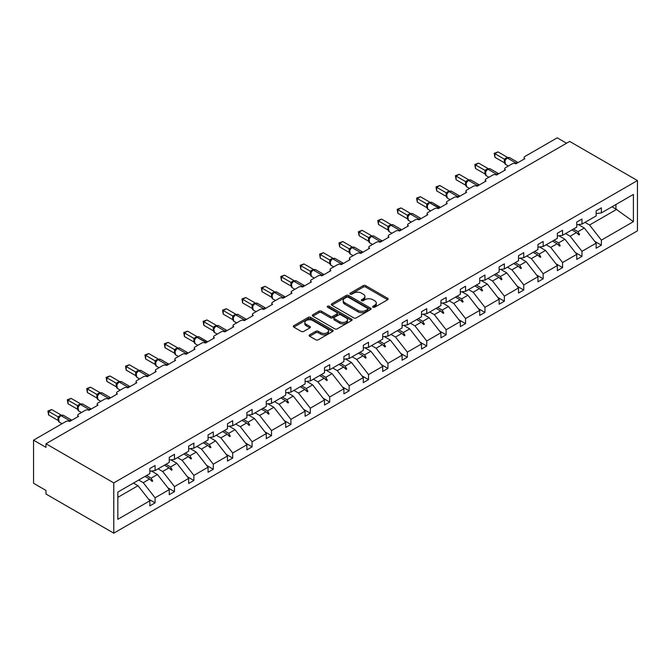 <?xml version="1.0" encoding="UTF-8"?>
<svg xmlns="http://www.w3.org/2000/svg" width="671" height="671" viewBox="0 0 671 671"><rect width="100%" height="100%" fill="white"/><g stroke="black" fill="none" stroke-linecap="round" stroke-linejoin="round"><path stroke-width="1.01" d="M372.975 307.226A1.208 0.696 0 0 0 374.686 307.226L387.653 299.736A1.728 0.998 0 0 0 388.165 299.031A1.728 0.998 0 0 0 387.653 298.327L365.678 285.636A1.728 0.998 0 0 0 363.237 285.636L350.262 293.126A1.208 0.696 0 0 0 349.91 293.621A1.208 0.696 0 0 0 350.262 294.116A1.208 0.696 0 0 0 351.973 294.116L353.651 293.143A5.527 3.187 0 0 1 361.468 293.143L363.296 294.2A5.527 3.187 0 0 1 364.915 296.456A5.527 3.187 0 0 1 363.296 298.712L361.619 299.685A1.208 0.696 0 0 0 361.266 300.18A1.208 0.696 0 0 0 361.619 300.667A1.208 0.696 0 0 0 363.33 300.667L365.007 299.702A5.527 3.187 0 0 1 372.824 299.702L374.653 300.759A5.527 3.187 0 0 1 376.272 303.015A5.527 3.187 0 0 1 374.653 305.271L372.975 306.236A1.208 0.696 0 0 0 372.623 306.731A1.208 0.696 0 0 0 372.975 307.226L372.975 306.236M309.641 334.837A1.728 0.998 0 0 0 309.13 335.542A1.728 0.998 0 0 0 309.641 336.246L315.806 339.811A1.728 0.998 0 0 0 318.247 339.811L332.657 331.491A1.728 0.998 0 0 0 333.16 330.786A1.728 0.998 0 0 0 332.657 330.082L310.673 317.391A1.728 0.998 0 0 0 308.232 317.391L293.831 325.712A1.728 0.998 0 0 0 293.319 326.416A1.728 0.998 0 0 0 293.831 327.121L301.279 331.424A1.728 0.998 0 0 0 303.72 331.424L309.885 327.859A1.728 0.998 0 0 0 310.388 327.154A1.728 0.998 0 0 0 309.885 326.45L306.194 324.319A4.622 2.667 0 0 1 304.835 322.432A4.622 2.667 0 0 1 307.687 319.966A4.622 2.667 0 0 1 312.72 320.545L327.188 328.899A4.622 2.667 0 0 1 328.547 330.786A4.622 2.667 0 0 1 325.695 333.252A4.622 2.667 0 0 1 320.654 332.673L318.247 331.281A1.728 0.998 0 0 0 315.806 331.281L309.641 334.837L309.641 336.246M637.45 180.558L113.776 482.902L113.776 533.168L637.45 230.832L637.45 180.558L569.662 141.422L45.989 443.757L45.989 447.347L33.55 440.168L65.892 421.497A2.642 1.527 180 0 1 69.625 421.497L78.574 416.33A2.642 1.527 0 0 1 77.802 415.248A2.642 1.527 0 0 1 78.574 414.175L85.292 410.291A2.642 1.527 180 0 1 89.025 410.291L97.983 405.125A2.642 1.527 0 0 1 97.211 404.043A2.642 1.527 0 0 1 97.983 402.969L104.701 399.094A2.642 1.527 180 0 1 108.434 399.094L117.383 393.919A2.642 1.527 0 0 1 116.611 392.845A2.642 1.527 0 0 1 117.383 391.763L124.101 387.888A2.642 1.527 180 0 1 127.834 387.888L136.792 382.722A2.642 1.527 0 0 1 136.02 381.64A2.642 1.527 0 0 1 136.792 380.566L143.51 376.683A2.642 1.527 180 0 1 147.243 376.683L156.192 371.516A2.642 1.527 0 0 1 155.42 370.434A2.642 1.527 0 0 1 156.192 369.36L162.91 365.485A2.642 1.527 180 0 1 166.643 365.485L175.601 360.31A2.642 1.527 0 0 1 174.829 359.237A2.642 1.527 0 0 1 175.601 358.155L182.319 354.28A2.642 1.527 180 0 1 186.052 354.28L195.001 349.105A2.642 1.527 0 0 1 194.229 348.031A2.642 1.527 0 0 1 195.001 346.957L201.719 343.074A2.642 1.527 180 0 1 205.452 343.074L214.41 337.907A2.642 1.527 0 0 1 213.638 336.825A2.642 1.527 0 0 1 214.41 335.752L221.128 331.877A2.642 1.527 180 0 1 224.86 331.877L233.81 326.702A2.642 1.527 0 0 1 233.038 325.628A2.642 1.527 0 0 1 233.81 324.546L240.528 320.671A2.642 1.527 180 0 1 244.261 320.671L253.219 315.496A2.642 1.527 0 0 1 252.447 314.422A2.642 1.527 0 0 1 253.219 313.349L259.937 309.465A2.642 1.527 180 0 1 263.669 309.465L272.619 304.298A2.642 1.527 0 0 1 271.847 303.217A2.642 1.527 0 0 1 272.619 302.143L279.337 298.268A2.642 1.527 180 0 1 283.07 298.268L292.028 293.093A2.642 1.527 0 0 1 291.256 292.019A2.642 1.527 0 0 1 292.028 290.937L298.746 287.062A2.642 1.527 180 0 1 302.478 287.062L311.428 281.887A2.642 1.527 0 0 1 310.656 280.814A2.642 1.527 0 0 1 311.428 279.74L318.146 275.856A2.642 1.527 180 0 1 321.879 275.856L330.837 270.69A2.642 1.527 0 0 1 330.065 269.608A2.642 1.527 0 0 1 330.837 268.534L337.555 264.651A2.642 1.527 180 0 1 341.287 264.651L350.237 259.484A2.642 1.527 0 0 1 349.465 258.41A2.642 1.527 0 0 1 350.237 257.329L356.955 253.453A2.642 1.527 180 0 1 360.688 253.453L369.646 248.278A2.642 1.527 0 0 1 368.874 247.205A2.642 1.527 0 0 1 369.646 246.123L376.364 242.248A2.642 1.527 180 0 1 380.096 242.248L389.046 237.081A2.642 1.527 0 0 1 388.274 235.999A2.642 1.527 0 0 1 389.046 234.925L395.764 231.042A2.642 1.527 180 0 1 399.497 231.042L408.454 225.875A2.642 1.527 0 0 1 407.683 224.802A2.642 1.527 0 0 1 408.454 223.72L415.173 219.845A2.642 1.527 180 0 1 418.905 219.845L427.855 214.67A2.642 1.527 0 0 1 427.083 213.596A2.642 1.527 0 0 1 427.855 212.514L434.573 208.639A2.642 1.527 180 0 1 438.306 208.639L447.263 203.472A2.642 1.527 0 0 1 446.492 202.39A2.642 1.527 0 0 1 447.263 201.317L453.982 197.433A2.642 1.527 180 0 1 457.714 197.433L466.664 192.267A2.642 1.527 0 0 1 465.892 191.185A2.642 1.527 0 0 1 466.664 190.111L473.382 186.236A2.642 1.527 180 0 1 477.115 186.236L486.072 181.061A2.642 1.527 0 0 1 485.301 179.987A2.642 1.527 0 0 1 486.072 178.905L492.791 175.03A2.642 1.527 180 0 1 496.523 175.03L505.473 169.864A2.642 1.527 0 0 1 504.701 168.782A2.642 1.527 0 0 1 505.473 167.708L512.191 163.825A2.642 1.527 180 0 1 515.924 163.825L524.881 158.658A2.642 1.527 0 0 1 524.11 157.576A2.642 1.527 0 0 1 524.881 156.502L557.224 137.832L566.55 143.217M113.776 482.902L45.989 443.757M353.776 317.886A1.728 0.998 0 0 0 356.217 317.886L370.627 309.566A1.728 0.998 0 0 0 371.13 308.861A1.728 0.998 0 0 0 370.627 308.157L348.652 295.475A1.728 0.998 0 0 0 346.202 295.475L331.801 303.787A1.728 0.998 0 0 0 331.289 304.491A1.728 0.998 0 0 0 331.801 305.196L353.776 317.886M328.069 307.486A1.208 0.696 0 0 1 329.293 307.654L329.293 306.219L351.638 319.119A1.728 0.998 0 0 1 352.149 319.824A1.728 0.998 0 0 1 351.638 320.528L337.236 328.849A1.728 0.998 0 0 1 334.787 328.849L312.812 316.158L312.812 314.749A1.728 0.998 0 0 0 312.309 315.454A1.728 0.998 0 0 0 312.812 316.158M312.812 314.749L318.977 311.193A1.728 0.998 0 0 1 321.417 311.193L330.333 316.335A1.728 0.998 0 0 0 332.774 316.335L336.867 313.978A1.728 0.998 0 0 0 337.37 313.273A1.728 0.998 0 0 0 336.867 312.569L327.591 307.209A1.208 0.696 0 0 1 327.23 306.714A1.208 0.696 0 0 1 327.976 306.068A1.208 0.696 0 0 1 329.293 306.219M117.836 497.362L138.033 485.703L149.851 500.818L117.836 519.304L117.836 492.086L149.851 473.6L149.851 468.534L155.076 465.523L155.076 470.581L149.851 471.235M148.467 499.048L155.076 502.864L155.076 497.798L169.26 489.612L157.442 474.498L151.445 471.034M138.687 480.042L143.258 482.684L155.076 497.798M155.076 470.581L169.26 462.394L169.26 457.337L174.477 454.317L174.477 459.383L169.26 460.029M167.876 487.851L174.477 491.658L174.477 486.601L188.66 478.415L176.842 463.292L170.845 459.828M158.096 468.844L162.667 471.478L174.477 486.601M174.477 459.383L188.66 451.189L188.66 446.131L193.885 443.112L193.885 448.178L188.66 448.824M187.276 476.645L193.885 480.461L193.885 475.395L208.069 467.209L196.251 452.095L190.254 448.631M177.496 457.639L182.067 460.281L193.885 475.395M193.885 448.178L208.069 439.991L208.069 434.925L213.286 431.914L213.286 436.972L208.069 437.626M206.685 465.439L213.286 469.255L213.286 464.189L227.469 456.003L215.651 440.889L209.654 437.425M196.905 446.433L201.476 449.075L213.286 464.189M213.286 436.972L227.469 428.786L227.469 423.72L232.694 420.709L232.694 425.766L227.469 426.421M226.085 454.242L232.694 458.05L232.694 452.992L246.878 444.798L235.06 429.683L229.063 426.219M216.305 435.236L220.876 437.869L232.694 452.992M232.694 425.766L246.878 417.58L246.878 412.522L252.095 409.503L252.095 414.569L246.878 415.215M245.494 443.036L252.095 446.852L252.095 441.786L266.278 433.6L254.46 418.478L248.463 415.022M235.714 424.03L240.285 426.672L252.095 441.786M252.095 414.569L266.278 406.383L266.278 401.317L271.503 398.297L271.503 403.363L266.278 404.017M264.894 431.83L271.503 435.647L271.503 430.581L285.687 422.394L273.869 407.28L267.872 403.816M255.114 412.824L259.685 415.466L271.503 430.581M271.503 403.363L285.687 395.177L285.687 390.111L290.904 387.1L290.904 392.158L285.687 392.812M284.303 420.625L290.904 424.441L290.904 419.383L305.087 411.189L293.269 396.075L287.272 392.61M274.523 401.627L279.094 404.261L290.904 419.383M290.904 392.158L305.087 383.971L305.087 378.914L310.312 375.894L310.312 380.96L305.087 381.606M303.703 409.427L310.312 413.235L310.312 408.178L324.496 399.991L312.678 384.869L306.681 381.413M293.923 390.421L298.494 393.063L310.312 408.178M310.312 380.96L324.496 372.774L324.496 367.708L329.713 364.689L329.713 369.755L324.496 370.409M323.112 398.222L329.713 402.038L329.713 396.972L343.896 388.786L332.078 373.672L326.081 370.207M313.332 379.216L317.903 381.858L329.713 396.972M329.713 369.755L343.896 361.568L343.896 356.502L349.121 353.491L349.121 358.549L343.896 359.203M342.512 387.016L349.121 390.832L349.121 385.766L363.305 377.58L351.487 362.466L345.49 359.002M332.732 368.01L337.303 370.652L349.121 385.766M349.121 358.549L363.305 350.363L363.305 345.305L368.522 342.285L368.522 347.352L363.305 347.997M361.921 375.819L368.522 379.627L368.522 374.569L382.705 366.383L370.887 351.26L364.89 347.804M352.132 356.813L356.712 359.446L368.522 374.569M368.522 347.352L382.705 339.165L382.705 334.099L387.93 331.08L387.93 336.146L382.705 336.8M381.321 364.613L387.93 368.429L387.93 363.363L402.114 355.177L390.296 340.063L384.298 336.599M371.541 345.607L376.112 348.249L387.93 363.363M387.93 336.146L402.114 327.96L402.114 322.894L407.331 319.882L407.331 324.94L402.114 325.594M400.73 353.407L407.331 357.224L407.331 352.158L421.514 343.971L409.696 328.857L403.699 325.393M390.941 334.401L395.521 337.043L407.331 352.158M407.331 324.94L421.514 316.754L421.514 311.696L426.739 308.677L426.739 313.743L421.514 314.389M420.13 342.21L426.739 346.018L426.739 340.96L440.914 332.774L429.105 317.651L423.107 314.196M410.35 323.204L414.921 325.838L426.739 340.96M426.739 313.743L440.914 305.557L440.914 300.491L446.14 297.471L446.14 302.537L440.914 303.191M439.539 331.004L446.14 334.821L446.14 329.755L460.323 321.568L448.505 306.454L442.508 302.99M429.75 311.998L434.322 314.64L446.14 329.755M446.14 302.537L460.323 294.351L460.323 289.285L465.548 286.274L465.548 291.331L460.323 291.986M458.939 319.799L465.548 323.615L465.548 318.549L479.723 310.363L467.913 295.248L461.916 291.784M449.159 300.793L453.73 303.435L465.548 318.549M465.548 291.331L479.723 283.145L479.723 278.088L484.948 275.068L484.948 280.134L479.723 280.78M478.348 308.601L484.948 312.409L484.948 307.352L499.132 299.165L487.314 284.043L481.317 280.587M468.559 289.595L473.13 292.229L484.948 307.352M484.948 280.134L499.132 271.948L499.132 266.882L504.357 263.862L504.357 268.928L499.132 269.583M497.748 297.396L504.357 301.212L504.357 296.146L518.532 287.96L506.722 272.845L500.725 269.381M487.968 278.39L492.539 281.032L504.357 296.146M504.357 268.928L518.532 260.742L518.532 255.676L523.757 252.665L523.757 257.723L518.532 258.377M517.156 286.19L523.757 290.006L523.757 284.94L537.941 276.754L526.123 261.64L520.126 258.176M507.368 267.184L511.939 269.826L523.757 284.94M523.757 257.723L537.941 249.537L537.941 244.479L543.166 241.459L543.166 246.525L537.941 247.171M536.557 274.993L543.166 278.8L543.166 273.743L557.341 265.557L545.531 250.434L539.534 246.978M526.777 255.986L531.348 258.62L543.166 273.743M543.166 246.525L557.341 238.339L557.341 233.273L562.566 230.254L562.566 235.32L557.341 235.974M555.965 263.787L562.566 267.603L562.566 262.537L576.75 254.351L564.932 239.237L558.935 235.773M546.177 244.781L550.748 247.423L562.566 262.537M562.566 235.32L576.75 227.133L576.75 222.067L581.975 219.056L581.975 224.114L576.75 224.768M575.366 252.581L581.975 256.397L581.975 251.331L596.15 243.145L596.15 248.211L601.375 245.192L601.375 240.134L633.399 221.648L615.928 209.067L615.928 204.512M565.586 233.575L570.157 236.217L581.975 251.331M581.975 224.114L596.15 215.928L596.15 210.87L601.375 207.851L601.375 212.917L596.15 213.563M594.774 241.384L601.375 245.192M584.986 222.378L589.557 225.011L601.375 240.134M33.55 440.168L33.55 483.254L45.989 490.442L45.989 494.032L113.776 533.168M138.033 485.703L133.462 483.061M155.076 502.864L149.851 505.884L149.851 500.818M174.477 491.658L169.26 494.678L169.26 489.612M193.885 480.461L188.66 483.472L188.66 478.415M213.286 469.255L208.069 472.267L208.069 467.209M232.694 458.05L227.469 461.069L227.469 456.003M252.095 446.852L246.878 449.864L246.878 444.798M271.503 435.647L266.278 438.658L266.278 433.6M290.904 424.441L285.687 427.461L285.687 422.394M310.312 413.235L305.087 416.255L305.087 411.189M329.713 402.038L324.496 405.049L324.496 399.991M349.121 390.832L343.896 393.852L343.896 388.786M368.522 379.627L363.305 382.646L363.305 377.58M387.93 368.429L382.705 371.44L382.705 366.383M407.331 357.224L402.114 360.243L402.114 355.177M426.739 346.018L421.514 349.037L421.514 343.971M446.14 334.821L440.914 337.832L440.914 332.774M465.548 323.615L460.323 326.634L460.323 321.568M484.948 312.409L479.723 315.429L479.723 310.363M504.357 301.212L499.132 304.223L499.132 299.165M523.757 290.006L518.532 293.026L518.532 287.96M543.166 278.8L537.941 281.82L537.941 276.754M562.566 267.603L557.341 270.614L557.341 265.557M581.975 256.397L576.75 259.417L576.75 254.351M601.375 212.917L633.399 194.431L633.399 221.648M146.538 475.513L151.109 478.146L157.442 474.498M143.258 482.684L149.583 479.027L152.082 481.384L152.703 481.032L151.109 478.146M145.011 476.393L149.583 479.027M165.947 464.307L170.518 466.949L176.842 463.292M162.667 471.478L168.991 467.83L171.491 470.186L172.111 469.826L170.518 466.949M164.42 465.188L168.991 467.83M185.347 453.101L189.918 455.743L196.251 452.095M182.067 460.281L188.392 456.624L190.891 458.981L191.512 458.62L189.918 455.743M183.82 453.982L188.392 456.624M204.756 441.904L209.327 444.538L215.651 440.889M201.476 449.075L207.8 445.418L210.3 447.775L210.92 447.423L209.327 444.538M203.229 442.785L207.8 445.418M224.156 430.698L228.727 433.34L235.06 429.683M220.876 437.869L227.201 434.221L229.7 436.578L230.321 436.217L228.727 433.34M222.629 431.579L227.201 434.221M243.565 419.492L248.136 422.134L254.46 418.478M240.285 426.672L246.609 423.015L249.109 425.372L249.729 425.011L248.136 422.134M242.038 420.373L246.609 423.015M262.965 408.295L267.536 410.929L273.869 407.28M259.685 415.466L266.01 411.809L268.509 414.166L269.13 413.814L267.536 410.929M261.438 409.176L266.01 411.809M282.374 397.089L286.945 399.731L293.269 396.075M279.094 404.261L285.418 400.612L287.918 402.969L288.538 402.608L286.945 399.731M280.847 397.97L285.418 400.612M301.774 385.884L306.345 388.526L312.678 384.869M298.494 393.063L304.819 389.406L307.318 391.763L307.939 391.403L306.345 388.526M300.247 386.764L304.819 389.406M321.183 374.686L325.754 377.32L332.078 373.672M317.903 381.858L324.227 378.201L326.727 380.558L327.347 380.197L325.754 377.32M319.656 375.567L324.227 378.201M340.583 363.481L345.154 366.123L351.487 362.466M337.303 370.652L343.627 367.003L346.127 369.36L346.748 369L345.154 366.123M339.056 364.361L343.627 367.003M359.991 352.275L364.563 354.917L370.887 351.26M356.712 359.446L363.036 355.798L365.536 358.155L366.156 357.794L364.563 354.917M358.465 353.156L363.036 355.798M379.392 341.069L383.963 343.711L390.296 340.063M376.112 348.249L382.436 344.592L384.936 346.949L385.557 346.588L383.963 343.711M377.865 341.958L382.436 344.592M398.8 329.872L403.372 332.506L409.696 328.857M395.521 337.043L401.845 333.395L404.345 335.752L404.965 335.391L403.372 332.506M397.274 330.753L401.845 333.395M418.201 318.666L422.772 321.308L429.105 317.651M414.921 325.838L421.245 322.189L423.745 324.546L424.366 324.185L422.772 321.308M416.674 319.547L421.245 322.189M437.609 307.461L442.181 310.103L448.505 306.454M434.322 314.64L440.654 310.983L443.154 313.34L443.774 312.98L442.181 310.103M436.083 308.35L440.654 310.983M457.01 296.263L461.581 298.897L467.913 295.248M453.73 303.435L460.054 299.786L462.554 302.143L463.175 301.782L461.581 298.897M455.483 297.144L460.054 299.786M476.418 285.058L480.99 287.7L487.314 284.043M473.13 292.229L479.463 288.58L481.963 290.937L482.583 290.577L480.99 287.7M474.892 285.938L479.463 288.58M495.819 273.852L500.39 276.494L506.722 272.845M492.539 281.032L498.863 277.375L501.363 279.732L501.983 279.371L500.39 276.494M494.292 274.741L498.863 277.375M515.227 262.655L519.799 265.288L526.123 261.64M511.939 269.826L518.272 266.177L520.771 268.526L521.392 268.174L519.799 265.288M513.701 263.535L518.272 266.177M534.628 251.449L539.199 254.091L545.531 250.434M531.348 258.62L537.672 254.972L540.172 257.329L540.792 256.968L539.199 254.091M533.101 252.33L537.672 254.972M554.036 240.243L558.607 242.885L564.932 239.237M550.748 247.423L557.081 243.766L559.58 246.123L560.201 245.762L558.607 242.885M552.51 241.124L557.081 243.766M573.437 229.046L578.008 231.68L584.34 228.031L578.343 224.567M570.157 236.217L576.481 232.56L578.981 234.917L579.601 234.565L578.008 231.68M571.91 229.927L576.481 232.56M584.34 228.031L596.15 243.145M589.557 225.011L616.808 209.285M611.986 206.794L615.928 209.067M577.018 233.072L579.601 234.565M557.609 244.269L560.201 245.762M538.209 255.475L540.792 256.968M518.8 266.681L521.392 268.174M499.4 277.878L501.983 279.371M479.991 289.084L482.583 290.577M460.591 300.289L463.175 301.782M441.183 311.487L443.774 312.98M421.782 322.692L424.366 324.185M402.374 333.898L404.965 335.391M382.973 345.095L385.557 346.588M363.573 356.301L366.156 357.794M344.164 367.507L346.748 369M324.764 378.704L327.347 380.197M305.355 389.91L307.939 391.403M285.955 401.115L288.538 402.608M266.546 412.313L269.13 413.814M247.146 423.518L249.729 425.011M227.737 434.724L230.321 436.217M208.337 445.93L210.92 447.423M188.928 457.127L191.512 458.62M169.528 468.333L172.111 469.826M150.119 479.539L152.703 481.032M373.462 307.393L374.653 306.706A5.527 3.187 0 0 0 376.272 304.449L376.272 303.015M364.915 296.456L364.915 297.89A5.527 3.187 0 0 1 363.296 300.147L362.105 300.843M387.637 299.752L365.678 287.071A1.728 0.998 0 0 0 363.237 287.071L350.748 294.284M370.602 309.583L348.652 296.909A1.728 0.998 0 0 0 346.202 296.909L331.826 305.213M367.574 309.356A1.208 0.696 0 0 0 367.926 308.861A1.208 0.696 0 0 0 367.574 308.375L348.283 297.236A1.208 0.696 0 0 0 346.572 297.236L344.802 298.26A5.527 3.187 0 0 0 343.183 300.507A5.527 3.187 0 0 0 344.802 302.764L357.987 310.379A5.527 3.187 0 0 0 365.804 310.379L367.574 309.356L367.574 310.79A1.208 0.696 0 0 0 367.926 310.304L367.926 308.861M343.183 300.507L343.183 301.95A5.527 3.187 0 0 0 344.802 304.206L344.802 302.764M367.574 310.79L365.804 311.814A5.527 3.187 0 0 1 357.987 311.814L344.802 304.206M312.837 316.175L318.977 312.627L318.977 311.193M337.37 313.273L337.37 314.707A1.728 0.998 0 0 1 336.867 315.412L332.774 317.769A1.728 0.998 0 0 1 330.333 317.769L321.417 312.627A1.728 0.998 0 0 0 318.977 312.627M329.293 307.654L351.621 320.545M339.585 321.677A4.622 2.667 0 0 0 344.617 322.256A4.622 2.667 0 0 0 347.469 319.79A4.622 2.667 0 0 0 346.119 317.903L341.019 314.959A1.728 0.998 0 0 0 338.578 314.959L334.485 317.324A1.728 0.998 0 0 0 333.982 318.029A1.728 0.998 0 0 0 334.485 318.733L339.585 321.677L339.585 323.112A4.622 2.667 0 0 0 344.617 323.69A4.622 2.667 0 0 0 347.469 321.224L347.469 319.79M333.982 318.029L333.982 319.463A1.728 0.998 0 0 0 334.485 320.168L334.485 318.733M339.585 323.112L334.485 320.168M328.547 330.786L328.547 332.22A4.622 2.667 0 0 1 325.695 334.686A4.622 2.667 0 0 1 320.654 334.108L318.247 332.715A1.728 0.998 0 0 0 315.806 332.715L309.658 336.263M304.835 322.432L304.835 323.867A4.622 2.667 0 0 0 306.194 325.754L306.194 324.319M309.885 326.45L309.885 327.859L306.194 325.754M332.631 331.508L310.673 318.834A1.728 0.998 0 0 0 308.232 318.834L293.848 327.138M494.904 157.291L494.217 153.307L494.904 153.701L498.008 151.906L507.511 157.391L504.399 159.186L494.904 153.701L494.904 157.291L504.34 162.743L504.34 159.153M507.184 157.895A0.881 0.512 -120 0 1 507.31 157.769L509.633 157.626A3.783 2.181 120 0 0 507.746 157.811A0.881 0.512 -120 0 0 507.31 157.769L506.932 157.987A0.881 0.512 60 0 0 506.815 158.113L504.818 160.537A1.938 1.401 18 0 0 504.332 159.178M505.431 159.849L504.399 159.186M494.217 153.307L498.008 151.906M475.496 168.496L474.816 164.512L475.496 164.907L478.608 163.112L488.102 168.589L484.99 170.384L475.496 164.907L475.496 168.496L484.94 173.948L484.94 170.359M487.783 169.1A0.881 0.512 -120 0 1 487.901 168.975L490.233 168.832A3.783 2.181 120 0 0 488.337 169.017A0.881 0.512 -120 0 0 487.901 168.975L487.532 169.184A0.881 0.512 60 0 0 487.406 169.31L485.41 171.742A1.938 1.401 18 0 0 484.932 170.375M486.03 171.055L484.99 170.384M474.816 164.512L478.608 163.112M456.095 179.702L455.408 175.71L456.095 176.104L459.207 174.309L468.702 179.794L465.59 181.589L456.095 176.104L456.095 179.702L465.531 185.146L465.531 181.556M468.375 180.298A0.881 0.512 -120 0 1 468.501 180.172L470.824 180.029A3.783 2.181 120 0 0 468.937 180.222A0.881 0.512 -120 0 0 468.501 180.172L468.123 180.39A0.881 0.512 60 0 0 468.006 180.516L465.951 183.082L466.672 186.798L469.541 188.45M466.622 182.26L465.59 181.589M455.408 175.71L459.207 174.309M436.687 190.899L436.007 186.915L436.687 187.31L439.799 185.515L449.293 191L446.181 192.795L436.687 187.31L436.687 190.899L446.131 196.351L446.131 192.762M448.974 191.503A0.881 0.512 -120 0 1 449.092 191.378L451.424 191.235A3.783 2.181 120 0 0 449.528 191.42A0.881 0.512 -120 0 0 449.092 191.378L448.723 191.596A0.881 0.512 60 0 0 448.597 191.721L446.55 194.28L447.272 198.004L450.132 199.656M447.222 193.458L446.181 192.795M436.007 186.915L439.799 185.515M417.287 202.105L416.599 198.121L417.287 198.515L420.398 196.72L429.893 202.197L426.781 204.001L417.287 198.515L417.287 202.105L426.722 207.557L426.714 203.992A1.938 1.401 18 0 1 427.192 205.36M429.566 202.709A0.881 0.512 -120 0 1 429.692 202.583L432.015 202.441A3.783 2.181 120 0 0 430.128 202.625A0.881 0.512 -120 0 0 429.692 202.583L429.314 202.801A0.881 0.512 60 0 0 429.197 202.919L428.207 203.724M439.262 208.094A0.881 0.512 -120 0 0 438.834 207.649L429.75 202.843A0.881 0.512 60 0 0 429.314 202.801L427.142 205.485L427.863 209.201L430.732 210.862M427.813 204.663L426.781 204.001M416.599 198.121L420.398 196.72M397.878 213.311L397.198 209.318L397.878 209.721L400.99 207.918L410.484 213.403L407.372 215.198L397.878 209.721L397.878 213.311L407.322 218.754L407.322 215.165M410.166 213.906A0.881 0.512 -120 0 1 410.283 213.781L412.615 213.638A3.783 2.181 120 0 0 410.719 213.831A0.881 0.512 -120 0 0 410.283 213.781L409.914 213.999A0.881 0.512 60 0 0 409.788 214.124L407.792 216.557A1.938 1.401 18 0 0 407.314 215.19M408.413 215.869L407.372 215.198M397.198 209.318L400.99 207.918M378.478 224.508L377.79 220.524L378.478 220.918L381.589 219.123L391.084 224.609L387.972 226.404L378.478 220.918L378.478 224.508L387.913 229.96L387.905 226.395A1.938 1.401 18 0 1 388.383 227.771L389.004 227.075L387.972 226.404M390.757 225.112A0.881 0.512 -120 0 1 390.883 224.986L393.206 224.844A3.783 2.181 120 0 0 391.319 225.028A0.881 0.512 -120 0 0 390.883 224.986L390.505 225.204A0.881 0.512 60 0 0 390.388 225.33L389.004 227.075M377.79 220.524L381.589 219.123M359.069 235.714L358.389 231.73L359.069 232.124L362.181 230.329L371.675 235.806L368.564 237.609L359.069 232.124L359.069 235.714L368.513 241.166L368.513 237.576M371.357 236.318A0.881 0.512 -120 0 1 371.474 236.192L373.806 236.049A3.783 2.181 120 0 0 371.919 236.234A0.881 0.512 -120 0 0 371.474 236.192L371.105 236.41A0.881 0.512 60 0 0 370.979 236.528L368.983 238.96A1.938 1.401 18 0 0 368.505 237.601M369.604 238.272L368.564 237.609M358.389 231.73L362.181 230.329M339.669 246.92L338.981 242.936L339.669 243.33L342.78 241.535L352.275 247.012L349.163 248.807L339.669 243.33L339.669 246.92L349.105 252.363L349.105 248.773M351.948 247.515A0.881 0.512 -120 0 1 352.074 247.398L354.397 247.247A3.783 2.181 120 0 0 352.51 247.44A0.881 0.512 -120 0 0 352.074 247.398L351.696 247.607A0.881 0.512 60 0 0 351.579 247.733L349.583 250.166A1.938 1.401 18 0 0 349.096 248.798M350.195 249.478L349.163 248.807M338.981 242.936L342.78 241.535M320.26 258.117L319.581 254.133L320.26 254.527L323.372 252.732L332.866 258.218L329.755 260.012L320.26 254.527L320.26 258.117L329.704 263.569L329.704 259.979M332.548 258.721A0.881 0.512 -120 0 1 332.665 258.595L334.997 258.452A3.783 2.181 120 0 0 333.11 258.637A0.881 0.512 -120 0 0 332.665 258.595L332.296 258.813A0.881 0.512 60 0 0 332.17 258.939L330.124 261.497L330.845 265.221L333.705 266.873M330.795 260.683L329.755 260.012M319.581 254.133L323.372 252.732M300.86 269.323L300.172 265.339L300.86 265.733L303.971 263.938L313.466 269.415L310.354 271.218L300.86 265.733L300.86 269.323L310.296 274.775L310.296 271.185M313.139 269.927A0.881 0.512 -120 0 1 313.265 269.801L315.588 269.658A3.783 2.181 120 0 0 313.701 269.843A0.881 0.512 -120 0 0 313.265 269.801L312.887 270.019A0.881 0.512 60 0 0 312.77 270.136L310.723 272.703L311.436 276.418L314.305 278.079M311.386 271.881L310.354 271.218M300.172 265.339L303.971 263.938M281.451 280.528L280.772 276.544L281.451 276.938L284.563 275.144L294.057 280.621L290.946 282.416L281.451 276.938L281.451 280.528L290.895 285.972L290.895 282.382M293.739 281.124A0.881 0.512 -120 0 1 293.856 281.006L296.188 280.855A3.783 2.181 120 0 0 294.301 281.048A0.881 0.512 -120 0 0 293.856 281.006L293.487 281.216A0.881 0.512 60 0 0 293.361 281.342L291.365 283.774A1.938 1.401 18 0 0 290.887 282.407M291.986 283.087L290.946 282.416M280.772 276.544L284.563 275.144M262.051 291.726L261.363 287.742L262.051 288.136L265.162 286.341L274.657 291.826L271.545 293.621L262.051 288.136L262.051 291.726L271.487 297.178L271.487 293.588M274.33 292.33A0.881 0.512 -120 0 1 274.456 292.204L276.788 292.061A3.783 2.181 120 0 0 274.892 292.246A0.881 0.512 -120 0 0 274.456 292.204L274.078 292.422A0.881 0.512 60 0 0 273.961 292.548L271.965 294.972A1.938 1.401 18 0 0 271.478 293.613M272.577 294.292L271.545 293.621M261.363 287.742L265.162 286.341M242.642 302.931L241.963 298.947L242.642 299.341L245.754 297.547L255.248 303.024L252.137 304.827L242.642 299.341L242.642 302.931L252.086 308.383L252.078 304.819A1.938 1.401 18 0 1 252.556 306.186L253.177 305.49L252.137 304.827M254.93 303.535A0.881 0.512 -120 0 1 255.047 303.409L257.379 303.267A3.783 2.181 120 0 0 255.492 303.451A0.881 0.512 -120 0 0 255.047 303.409L254.678 303.627A0.881 0.512 60 0 0 254.552 303.745L253.177 305.49M241.963 298.947L245.754 297.547M223.242 314.137L222.554 310.153L223.242 310.547L226.353 308.752L235.848 314.229L232.736 316.024L223.242 310.547L223.242 314.137L232.678 319.589L232.669 316.016A1.938 1.401 18 0 1 233.147 317.391M235.521 314.733A0.881 0.512 -120 0 1 235.647 314.615L237.979 314.464A3.783 2.181 120 0 0 236.083 314.657A0.881 0.512 -120 0 0 235.647 314.615L235.269 314.825A0.881 0.512 60 0 0 235.152 314.951L233.105 317.517L233.818 321.233L236.687 322.894M233.768 316.695L232.736 316.024M222.554 310.153L226.353 308.752M203.833 325.334L203.154 321.35L203.833 321.745L206.945 319.95L216.439 325.435L213.328 327.23L203.833 321.745L203.833 325.334L213.277 330.786L213.277 327.196M216.121 325.938A0.881 0.512 -120 0 1 216.238 325.812L218.57 325.67A3.783 2.181 120 0 0 216.683 325.863A0.881 0.512 -120 0 0 216.238 325.812L215.869 326.031A0.881 0.512 60 0 0 215.743 326.156L213.747 328.58A1.938 1.401 18 0 0 213.269 327.222M214.368 327.901L213.328 327.23M203.154 321.35L206.945 319.95M184.433 336.54L183.745 332.556L184.433 332.95L187.544 331.155L197.039 336.641L193.927 338.436L184.433 332.95L184.433 336.54L193.869 341.992L193.869 338.402M196.712 337.144A0.881 0.512 -120 0 1 196.838 337.018L199.17 336.876A3.783 2.181 120 0 0 197.274 337.06A0.881 0.512 -120 0 0 196.838 337.018L196.46 337.236A0.881 0.512 60 0 0 196.343 337.362L195.353 338.159M206.408 342.529A0.881 0.512 -120 0 0 205.98 342.093L196.905 337.278A0.881 0.512 60 0 0 196.46 337.236L194.296 339.92L195.009 343.644L197.878 345.297M194.959 339.098L193.927 338.436M183.745 332.556L187.544 331.155M165.024 347.746L164.345 343.762L165.024 344.156L168.136 342.361L177.63 347.838L174.519 349.633L165.024 344.156L165.024 347.746L174.468 353.198L174.468 349.599M177.312 348.35A0.881 0.512 -120 0 1 177.429 348.224L179.761 348.081A3.783 2.181 120 0 0 177.874 348.266A0.881 0.512 -120 0 0 177.429 348.224L177.06 348.434A0.881 0.512 60 0 0 176.934 348.559L174.888 351.126L175.609 354.842L178.469 356.502M175.559 350.304L174.519 349.633M164.345 343.762L168.136 342.361M145.624 358.943L144.936 354.959L145.624 355.353L148.736 353.558L158.23 359.044L155.118 360.839L145.624 355.353L145.624 358.943L155.06 364.395L155.06 360.805M157.903 359.547A0.881 0.512 -120 0 1 158.029 359.421L160.361 359.279A3.783 2.181 120 0 0 158.465 359.471A0.881 0.512 -120 0 0 158.029 359.421L157.651 359.639A0.881 0.512 60 0 0 157.534 359.765L155.487 362.332L156.2 366.047L159.069 367.7M156.15 361.51L155.118 360.839M144.936 354.959L148.736 353.558M126.215 370.149L125.536 366.165L126.215 366.559L129.327 364.764L138.822 370.249L135.71 372.044L126.215 366.559L126.215 370.149L135.659 375.601L135.651 372.036A1.938 1.401 18 0 1 136.129 373.411L136.75 372.707L135.71 372.044M138.503 370.753A0.881 0.512 -120 0 1 138.62 370.627L140.952 370.484A3.783 2.181 120 0 0 139.065 370.669A0.881 0.512 -120 0 0 138.62 370.627L138.251 370.845A0.881 0.512 60 0 0 138.125 370.971L136.75 372.707M125.536 366.165L129.327 364.764M106.815 381.354L106.127 377.37L106.815 377.765L109.927 375.97L119.421 381.447L116.309 383.242L106.815 377.765L106.815 381.354L116.251 386.806L116.242 383.233A1.938 1.401 18 0 1 116.72 384.609L117.341 383.913L116.309 383.242M119.094 381.958A0.881 0.512 -120 0 1 119.22 381.833L121.552 381.69A3.783 2.181 120 0 0 119.656 381.874A0.881 0.512 -120 0 0 119.22 381.833L118.842 382.042A0.881 0.512 60 0 0 118.725 382.168L117.341 383.913M106.127 377.37L109.927 375.97M87.406 392.56L86.727 388.568L87.406 388.962L90.518 387.167L100.013 392.652L96.901 394.447L87.406 388.962L87.406 392.56L96.85 398.004L96.842 394.439A1.938 1.401 18 0 1 97.32 395.815L97.941 395.118L96.901 394.447M99.694 393.156A0.881 0.512 -120 0 1 99.811 393.03L102.143 392.887A3.783 2.181 120 0 0 100.256 393.08A0.881 0.512 -120 0 0 99.811 393.03L99.442 393.248A0.881 0.512 60 0 0 99.316 393.374L97.941 395.118M86.727 388.568L90.518 387.167M68.006 403.757L67.318 399.773L68.006 400.168L71.118 398.373L80.612 403.858L77.501 405.653L68.006 400.168L68.006 403.757L77.442 409.209L77.442 405.62M80.285 404.361A0.881 0.512 -120 0 1 80.411 404.236L82.743 404.093A3.783 2.181 120 0 0 80.847 404.277A0.881 0.512 -120 0 0 80.411 404.236L80.034 404.454A0.881 0.512 60 0 0 79.916 404.579L77.92 407.003A1.938 1.401 18 0 0 77.433 405.645M78.532 406.316L77.501 405.653M67.318 399.773L71.118 398.373M48.597 414.963L47.918 410.979L48.597 411.373L51.709 409.578L61.204 415.055L58.092 416.85L48.597 411.373L48.597 414.963L58.041 420.415L58.041 416.825M60.885 415.567A0.881 0.512 -120 0 1 61.002 415.441L63.334 415.299A3.783 2.181 120 0 0 61.447 415.483A0.881 0.512 -120 0 0 61.002 415.441L60.633 415.651A0.881 0.512 60 0 0 60.507 415.777L58.511 418.209A1.938 1.401 18 0 0 58.033 416.842M59.132 417.521L58.092 416.85M47.918 410.979L51.709 409.578M374.653 306.706L374.653 305.271M361.619 300.667L361.619 299.685M363.296 300.147L363.296 298.712M350.262 294.116L350.262 293.126M363.237 287.071L363.237 285.636M365.678 287.071L365.678 285.636M387.653 299.736L387.653 298.327M331.801 305.196L331.801 303.787M346.202 296.909L346.202 295.475M348.652 296.909L348.652 295.475M370.627 309.566L370.627 308.157M357.987 311.814L357.987 310.379M365.804 311.814L365.804 310.379M321.417 312.627L321.417 311.193M330.333 317.769L330.333 316.335M332.774 317.769L332.774 316.335M336.867 315.412L336.867 313.978M351.638 320.528L351.638 319.119M315.806 332.715L315.806 331.281M318.247 332.715L318.247 331.281M320.654 334.108L320.654 332.673M293.831 327.121L293.831 325.712M308.232 318.834L308.232 317.391M310.673 318.834L310.673 317.391M332.657 331.491L332.657 330.082M516.88 163.279A0.881 0.512 -120 0 0 516.452 162.843A3.783 2.181 -60 0 1 518.129 162.558L509.633 157.626M515.362 163.581A3.783 2.181 -60 0 1 516.083 163.053L507.368 158.029A3.783 2.181 120 0 0 504.701 162.659A3.783 2.181 120 0 0 505.481 164.395L508.35 166.047M505.825 158.918L506.932 157.987A0.881 0.512 60 0 1 507.368 158.029L516.083 163.053A0.881 0.512 60 0 1 516.502 163.489M506.521 158.255A1.938 1.116 60 0 1 505.959 158.071M506.261 158.473A1.938 1.116 60 0 1 505.582 158.289M497.471 174.477A0.881 0.512 -120 0 0 497.052 174.041A3.783 2.181 -60 0 1 498.721 173.755M495.961 174.787A3.783 2.181 -60 0 1 496.674 174.259L487.968 169.235A3.783 2.181 120 0 0 485.292 173.864A3.783 2.181 120 0 0 486.081 175.592L488.941 177.253M486.416 170.115L487.532 169.184A0.881 0.512 60 0 1 487.968 169.235L496.674 174.259A0.881 0.512 60 0 1 497.102 174.695M487.121 169.461A1.938 1.116 60 0 1 486.55 169.277M486.861 169.671A1.938 1.116 60 0 1 486.181 169.495M478.071 185.682A0.881 0.512 -120 0 0 477.643 185.246A3.783 2.181 -60 0 1 479.32 184.961M476.553 185.984A3.783 2.181 -60 0 1 477.274 185.464L468.559 180.432A3.783 2.181 120 0 0 465.892 185.07A3.783 2.181 120 0 0 466.672 186.798M467.016 181.321L468.123 180.39A0.881 0.512 60 0 1 468.559 180.432L477.274 185.464A0.881 0.512 60 0 1 477.693 185.901M467.712 180.667A1.938 1.116 60 0 1 467.15 180.482M467.452 180.876A1.938 1.116 60 0 1 466.773 180.692M466.001 182.957A1.938 1.401 18 0 0 465.523 181.581M458.662 196.888A0.881 0.512 -120 0 0 458.243 196.452A3.783 2.181 -60 0 1 459.912 196.167M457.152 197.19A3.783 2.181 -60 0 1 457.865 196.662L449.159 191.638A3.783 2.181 120 0 0 446.483 196.268A3.783 2.181 120 0 0 447.272 198.004M447.607 192.527L448.723 191.596A0.881 0.512 60 0 1 449.159 191.638L457.865 196.662A0.881 0.512 60 0 1 458.293 197.106M448.312 191.864A1.938 1.116 60 0 1 447.742 191.68M448.052 192.082A1.938 1.116 60 0 1 447.372 191.898M446.601 194.162A1.938 1.401 18 0 0 446.123 192.787M437.744 208.396A3.783 2.181 -60 0 1 438.465 207.867L438.834 207.649A3.783 2.181 -60 0 1 440.512 207.364M438.884 208.304A0.881 0.512 60 0 0 438.465 207.867L429.75 202.843A3.783 2.181 120 0 0 427.083 207.473A3.783 2.181 120 0 0 427.863 209.201M428.903 203.07A1.938 1.116 60 0 1 428.341 202.885M428.643 203.288A1.938 1.116 60 0 1 427.964 203.103M419.853 219.291A0.881 0.512 -120 0 0 419.434 218.855A3.783 2.181 -60 0 1 421.103 218.57M418.343 219.593A3.783 2.181 -60 0 1 419.056 219.073L410.35 214.041A3.783 2.181 120 0 0 407.674 218.679A3.783 2.181 120 0 0 408.463 220.407L411.323 222.059M408.798 214.93L409.914 213.999A0.881 0.512 60 0 1 410.35 214.041L419.056 219.073A0.881 0.512 60 0 1 419.484 219.509M409.503 214.275A1.938 1.116 60 0 1 408.933 214.091M409.243 214.485A1.938 1.116 60 0 1 408.564 214.301M400.453 230.497A0.881 0.512 -120 0 0 400.025 230.061A3.783 2.181 -60 0 1 401.703 229.776L393.206 224.844M398.935 230.799A3.783 2.181 -60 0 1 399.656 230.27L390.95 225.246A3.783 2.181 120 0 0 388.274 229.876A3.783 2.181 120 0 0 389.054 231.612L391.923 233.265M389.398 226.135L390.505 225.204A0.881 0.512 60 0 1 390.95 225.246L399.656 230.27A0.881 0.512 60 0 1 400.075 230.715M390.094 225.473A1.938 1.116 60 0 1 389.532 225.288M389.834 225.691A1.938 1.116 60 0 1 389.155 225.506M381.044 241.703A0.881 0.512 -120 0 0 380.625 241.258A3.783 2.181 -60 0 1 382.294 240.973L373.806 236.049M379.534 242.005A3.783 2.181 -60 0 1 380.247 241.476L371.541 236.452A3.783 2.181 120 0 0 368.865 241.082A3.783 2.181 120 0 0 369.654 242.81L372.514 244.47M369.989 237.333L371.105 236.41A0.881 0.512 60 0 1 371.541 236.452L380.247 241.476A0.881 0.512 60 0 1 380.675 241.912M370.694 236.678A1.938 1.116 60 0 1 370.124 236.494M370.434 236.897A1.938 1.116 60 0 1 369.755 236.712M361.644 252.9A0.881 0.512 -120 0 0 361.216 252.464A3.783 2.181 -60 0 1 362.894 252.179M360.126 253.202A3.783 2.181 -60 0 1 360.847 252.682L352.141 247.649A3.783 2.181 120 0 0 349.465 252.288A3.783 2.181 120 0 0 350.245 254.015L353.114 255.668M350.589 248.538L351.696 247.607A0.881 0.512 60 0 1 352.141 247.649L360.847 252.682A0.881 0.512 60 0 1 361.266 253.118M351.285 247.884A1.938 1.116 60 0 1 350.723 247.7M351.025 248.094A1.938 1.116 60 0 1 350.346 247.909M342.235 264.106A0.881 0.512 -120 0 0 341.816 263.669A3.783 2.181 -60 0 1 343.493 263.384L334.997 258.452M340.725 264.408A3.783 2.181 -60 0 1 341.438 263.879L332.732 258.855A3.783 2.181 120 0 0 330.057 263.485A3.783 2.181 120 0 0 330.845 265.221M331.18 259.744L332.296 258.813A0.881 0.512 60 0 1 332.732 258.855L341.438 263.879A0.881 0.512 60 0 1 341.866 264.324M331.885 259.081A1.938 1.116 60 0 1 331.315 258.897M331.625 259.3A1.938 1.116 60 0 1 330.946 259.115M330.174 261.38A1.938 1.401 18 0 0 329.696 260.004M322.835 275.311A0.881 0.512 -120 0 0 322.407 274.867A3.783 2.181 -60 0 1 324.085 274.582L315.588 269.658M321.317 275.613A3.783 2.181 -60 0 1 322.038 275.085L313.332 270.061A3.783 2.181 120 0 0 310.656 274.691A3.783 2.181 120 0 0 311.436 276.418M311.78 270.941L312.887 270.019A0.881 0.512 60 0 1 313.332 270.061L322.038 275.085A0.881 0.512 60 0 1 322.457 275.521M312.476 270.287A1.938 1.116 60 0 1 311.914 270.103M312.216 270.505A1.938 1.116 60 0 1 311.537 270.321M310.765 272.577A1.938 1.401 18 0 0 310.287 271.21M303.426 286.509A0.881 0.512 -120 0 0 303.007 286.072A3.783 2.181 -60 0 1 304.684 285.787M301.916 286.811A3.783 2.181 -60 0 1 302.629 286.291L293.923 281.258A3.783 2.181 120 0 0 291.248 285.896A3.783 2.181 120 0 0 292.036 287.624L294.896 289.276M292.371 282.147L293.487 281.216A0.881 0.512 60 0 1 293.923 281.258L302.629 286.291A0.881 0.512 60 0 1 303.057 286.727M293.076 281.493A1.938 1.116 60 0 1 292.506 281.308M292.816 281.703A1.938 1.116 60 0 1 292.137 281.518M284.026 297.714A0.881 0.512 -120 0 0 283.598 297.278A3.783 2.181 -60 0 1 285.276 296.993M282.508 298.016A3.783 2.181 -60 0 1 283.229 297.488L274.523 292.464A3.783 2.181 120 0 0 271.847 297.094A3.783 2.181 120 0 0 272.627 298.83L275.496 300.482M272.971 293.353L274.078 292.422A0.881 0.512 60 0 1 274.523 292.464L283.229 297.488A0.881 0.512 60 0 1 283.648 297.932M273.667 292.69A1.938 1.116 60 0 1 273.105 292.506M273.407 292.908A1.938 1.116 60 0 1 272.728 292.724M264.617 308.92A0.881 0.512 -120 0 0 264.198 308.475A3.783 2.181 -60 0 1 265.875 308.19L257.379 303.267M263.107 309.222A3.783 2.181 -60 0 1 263.82 308.694L255.114 303.669A3.783 2.181 120 0 0 252.439 308.299A3.783 2.181 120 0 0 253.227 310.036L256.087 311.688M253.563 304.55L254.678 303.627A0.881 0.512 60 0 1 255.114 303.669L263.82 308.694A0.881 0.512 60 0 1 264.248 309.13M254.267 303.896A1.938 1.116 60 0 1 253.697 303.711M254.007 304.114A1.938 1.116 60 0 1 253.328 303.929M245.217 320.117A0.881 0.512 -120 0 0 244.789 319.681A3.783 2.181 -60 0 1 246.467 319.396M243.699 320.428A3.783 2.181 -60 0 1 244.42 319.899L235.714 314.875A3.783 2.181 120 0 0 233.038 319.505A3.783 2.181 120 0 0 233.818 321.233M234.162 315.756L235.269 314.825A0.881 0.512 60 0 1 235.714 314.875L244.42 319.899A0.881 0.512 60 0 1 244.84 320.335M234.858 315.102A1.938 1.116 60 0 1 234.296 314.917M234.598 315.311A1.938 1.116 60 0 1 233.919 315.127M225.808 331.323A0.881 0.512 -120 0 0 225.389 330.887A3.783 2.181 -60 0 1 227.066 330.602M224.299 331.625A3.783 2.181 -60 0 1 225.011 331.105L216.305 326.072A3.783 2.181 120 0 0 213.63 330.702A3.783 2.181 120 0 0 214.418 332.439L217.278 334.091M214.754 326.962L215.869 326.031A0.881 0.512 60 0 1 216.305 326.072L225.011 331.105A0.881 0.512 60 0 1 225.439 331.541M215.458 326.307A1.938 1.116 60 0 1 214.888 326.114M215.198 326.517A1.938 1.116 60 0 1 214.519 326.332M204.89 342.831A3.783 2.181 -60 0 1 205.611 342.302L205.98 342.093A3.783 2.181 -60 0 1 207.658 341.799L199.17 336.876M206.031 342.738A0.881 0.512 60 0 0 205.611 342.302L196.905 337.278A3.783 2.181 120 0 0 194.229 341.908A3.783 2.181 120 0 0 195.009 343.644M196.049 337.505A1.938 1.116 60 0 1 195.487 337.32M195.789 337.723A1.938 1.116 60 0 1 195.11 337.538M194.338 339.803A1.938 1.401 18 0 0 193.86 338.427M186.999 353.726A0.881 0.512 -120 0 0 186.58 353.29A3.783 2.181 -60 0 1 188.257 353.005L179.761 348.081M185.49 354.036A3.783 2.181 -60 0 1 186.202 353.508L177.496 348.484A3.783 2.181 120 0 0 174.821 353.114A3.783 2.181 120 0 0 175.609 354.842M175.945 349.365L177.06 348.434A0.881 0.512 60 0 1 177.496 348.484L186.202 353.508A0.881 0.512 60 0 1 186.63 353.944M176.649 348.71A1.938 1.116 60 0 1 176.079 348.526M176.389 348.92A1.938 1.116 60 0 1 175.71 348.735M174.938 351A1.938 1.401 18 0 0 174.46 349.625M167.599 364.932A0.881 0.512 -120 0 0 167.171 364.496A3.783 2.181 -60 0 1 168.849 364.21M166.081 365.234A3.783 2.181 -60 0 1 166.802 364.714L158.096 359.681A3.783 2.181 120 0 0 155.42 364.319A3.783 2.181 120 0 0 156.2 366.047M156.544 360.57L157.651 359.639A0.881 0.512 60 0 1 158.096 359.681L166.802 364.714A0.881 0.512 60 0 1 167.222 365.15M157.24 359.916A1.938 1.116 60 0 1 156.679 359.723M156.98 360.126A1.938 1.116 60 0 1 156.301 359.941M155.529 362.206A1.938 1.401 18 0 0 155.051 360.83M148.19 376.137A0.881 0.512 -120 0 0 147.771 375.701A3.783 2.181 -60 0 1 149.448 375.416M146.681 376.439A3.783 2.181 -60 0 1 147.394 375.911L138.687 370.887A3.783 2.181 120 0 0 136.012 375.517A3.783 2.181 120 0 0 136.8 377.253L139.66 378.905M137.136 371.776L138.251 370.845A0.881 0.512 60 0 1 138.687 370.887L147.394 375.911A0.881 0.512 60 0 1 147.821 376.347M137.84 371.113A1.938 1.116 60 0 1 137.27 370.929M137.58 371.331A1.938 1.116 60 0 1 136.901 371.147M128.79 387.335A0.881 0.512 -120 0 0 128.362 386.899A3.783 2.181 -60 0 1 130.04 386.613L121.552 381.69M127.272 387.645A3.783 2.181 -60 0 1 127.993 387.117L119.287 382.093A3.783 2.181 120 0 0 116.611 386.722A3.783 2.181 120 0 0 117.391 388.45L120.26 390.111M117.735 382.973L118.842 382.042A0.881 0.512 60 0 1 119.287 382.093L127.993 387.117A0.881 0.512 60 0 1 128.413 387.553M118.431 382.319A1.938 1.116 60 0 1 117.87 382.135M118.171 382.529A1.938 1.116 60 0 1 117.492 382.353M109.381 398.54A0.881 0.512 -120 0 0 108.962 398.104A3.783 2.181 -60 0 1 110.64 397.819M107.872 398.842A3.783 2.181 -60 0 1 108.585 398.322L99.878 393.29A3.783 2.181 120 0 0 97.203 397.928A3.783 2.181 120 0 0 97.991 399.656L100.851 401.308M98.327 394.179L99.442 393.248A0.881 0.512 60 0 1 99.878 393.29L108.585 398.322A0.881 0.512 60 0 1 109.012 398.759M99.031 393.525A1.938 1.116 60 0 1 98.461 393.34M98.771 393.734A1.938 1.116 60 0 1 98.092 393.55M89.981 409.746A0.881 0.512 -120 0 0 89.553 409.31A3.783 2.181 -60 0 1 91.231 409.025M88.463 410.048A3.783 2.181 -60 0 1 89.184 409.52L80.478 404.496A3.783 2.181 120 0 0 77.802 409.125A3.783 2.181 120 0 0 78.582 410.862L81.451 412.514M78.926 405.385L80.034 404.454A0.881 0.512 60 0 1 80.478 404.496L89.184 409.52A0.881 0.512 60 0 1 89.604 409.956M79.623 404.722A1.938 1.116 60 0 1 79.061 404.538M79.363 404.94A1.938 1.116 60 0 1 78.683 404.756M70.572 420.943A0.881 0.512 -120 0 0 70.153 420.507A3.783 2.181 -60 0 1 71.831 420.222L63.334 415.299M69.063 421.254A3.783 2.181 -60 0 1 69.776 420.725L61.069 415.701A3.783 2.181 120 0 0 58.394 420.331A3.783 2.181 120 0 0 59.182 422.059L62.042 423.72M59.518 416.582L60.633 415.651A0.881 0.512 60 0 1 61.069 415.701L69.776 420.725A0.881 0.512 60 0 1 70.203 421.162M60.222 415.928A1.938 1.116 60 0 1 59.652 415.743M59.962 416.137A1.938 1.116 60 0 1 59.283 415.961M524.11 159.102L524.11 157.576M504.701 170.308L504.701 168.782M485.301 181.506L485.301 179.987M465.892 192.711L465.892 191.185M446.492 203.917L446.492 202.39M427.083 215.114L427.083 213.596M407.683 226.32L407.683 224.802M388.274 237.526L388.274 235.999M368.874 248.731L368.874 247.205M349.465 259.929L349.465 258.41M330.065 271.134L330.065 269.608M310.656 282.34L310.656 280.814M291.256 293.537L291.256 292.019M271.847 304.743L271.847 303.217M252.447 315.949L252.447 314.422M233.038 327.146L233.038 325.628M213.638 338.352L213.638 336.825M194.229 349.557L194.229 348.031M174.829 360.755L174.829 359.237M155.42 371.96L155.42 370.434M136.02 383.166L136.02 381.64M116.611 394.363L116.611 392.845M97.211 405.569L97.211 404.043M77.802 416.775L77.802 415.248M504.818 160.537L505.481 164.395M490.233 168.832L498.746 173.747M485.41 171.742L486.081 175.592M470.824 180.029L479.346 184.944M451.424 191.235L459.937 196.15M432.015 202.441L440.537 207.356M412.615 213.638L421.128 218.553M407.792 216.557L408.463 220.407M388.392 227.754L389.054 231.612M368.983 238.96L369.654 242.81M354.397 247.247L362.919 252.162M349.583 250.166L350.245 254.015M296.188 280.855L304.701 285.779M291.365 283.774L292.036 287.624M276.788 292.061L285.301 296.976M271.965 294.972L272.627 298.83M252.556 306.177L253.227 310.036M237.979 314.464L246.492 319.388M218.57 325.67L227.083 330.585M213.747 328.58L214.418 332.439M160.361 359.279L168.874 364.194M140.952 370.484L149.465 375.399M136.129 373.395L136.8 377.253M116.729 384.6L117.391 388.45M102.143 392.887L110.656 397.802M97.32 395.798L97.991 399.656M82.743 404.093L91.256 409.008M77.92 407.003L78.582 410.862M58.511 418.209L59.182 422.059"/></g></svg>

